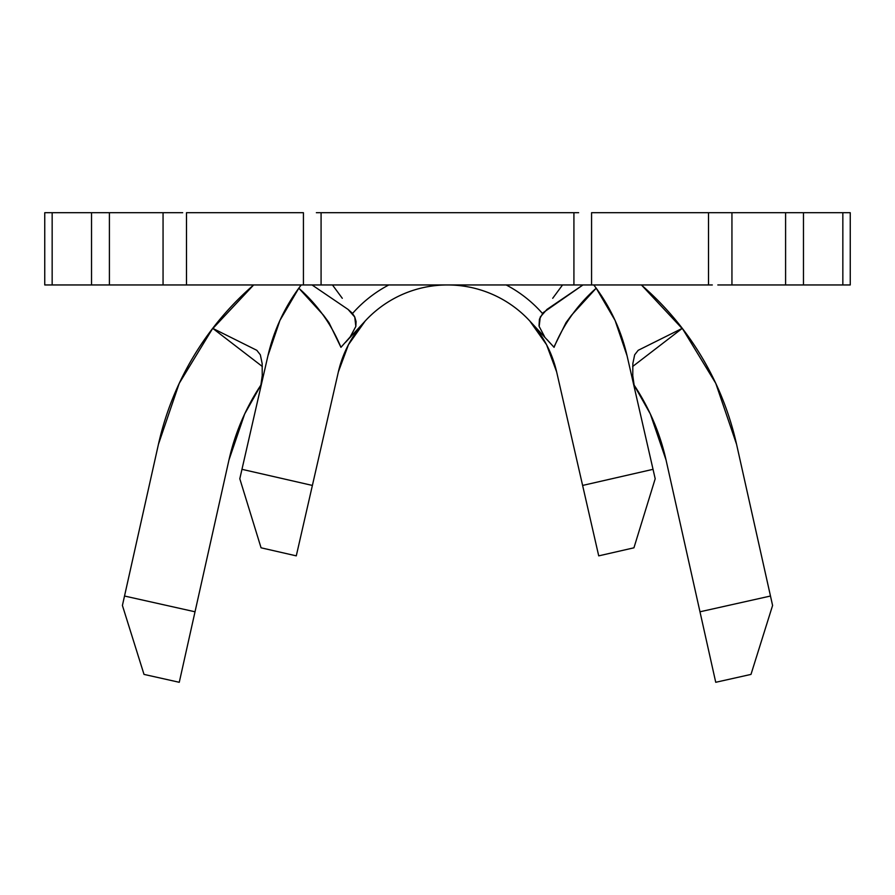 <?xml version="1.0" encoding="UTF-8"?>
<svg xmlns="http://www.w3.org/2000/svg" width="895" height="895" viewBox="0 0 895 895"><rect width="100%" height="100%" fill="white"/><g stroke="black" fill="none" stroke-linecap="round" stroke-linejoin="round"><path stroke-width="1.34" d="M256.82 350.314L260.333 354.8L262.157 363.538L262.246 375.564L260.266 389.325L262.246 375.564L262.157 363.538L260.333 354.8L256.82 350.314L212.708 328.342L256.82 350.314M650.542 414.407L666.059 460.052L699.979 611.788L770.483 596.025L736.563 444.289L715.765 383.34L682.292 328.342L632.642 366.514L682.292 328.342L638.18 350.314L634.667 354.812L632.843 363.549L632.765 375.576L634.734 389.325L632.765 375.576L632.843 363.549L634.667 354.812L638.18 350.314L682.292 328.342A296.189 296.189 0 0 0 641.346 284.957A296.189 296.189 0 0 1 736.563 444.289L736.507 444.065M253.218 285.337L253.654 284.957A296.189 296.189 0 0 0 212.708 328.342L262.358 366.514L212.708 328.342L179.235 383.34L158.437 444.289A296.189 296.189 0 0 1 212.708 328.342M641.782 285.337L683.69 330.177M716.392 384.693L715.004 381.74M179.996 381.74L178.608 384.693M158.493 444.065L124.517 596.025L195.02 611.788L228.941 460.052L244.458 414.407M251.898 399.841L261.183 384.637L245.331 412.561M253.654 284.957L211.309 330.177M188.297 365.574L178.743 384.402M716.257 384.402L706.703 365.574M649.669 412.561L633.817 384.649L643.192 400.009M547.035 339.585L554.061 347.327C563.492 324.426 577.543 304.714 596.204 288.19A184.213 184.213 0 0 0 593.777 284.957L596.204 288.19A184.213 184.213 0 0 1 627.082 355.852L655.196 478.769L633.94 547.807L598.721 555.862L556.656 371.962L582.611 485.437L653.037 469.327L627.082 355.852L615.089 320.444L596.204 288.19L571.513 315.219L566.054 322.558L553.893 347.137M354.465 316.438L352.026 312.903L348.032 309.401L312.042 284.957L348.032 309.401L354.744 317.02L355.841 326.418L350.493 336.542L340.939 347.327L328.935 322.558L323.498 315.23L298.796 288.19L279.911 320.444L267.918 355.852L241.963 469.327L312.389 485.437L338.344 371.962A111.976 111.976 0 0 1 556.656 371.962L546.577 344.743L529.84 321.036L550.761 343.747M712.319 212.708L591.573 212.708L591.573 284.957L708.516 284.957L708.516 212.708L731.942 212.708L731.942 284.957L785.597 284.957L785.597 212.708L803.475 212.708L803.475 284.957L785.597 284.957L842.844 284.957L842.844 212.708L850.25 212.708L850.25 284.957L842.844 284.957L850.25 284.957L850.25 212.708L842.844 212.708L842.844 284.957L803.475 284.957L803.475 212.708L842.844 212.708L785.597 212.708L785.597 284.957L731.942 284.957L731.942 212.708L785.597 212.708L717.824 212.708M712.319 284.957L573.919 284.957L573.919 212.708L573.919 284.957L321.081 284.957L321.081 212.708L573.919 212.708L321.081 212.708L321.081 284.957L303.427 284.957L303.427 212.708L186.484 212.708L186.484 284.957L303.427 284.957L182.681 284.957M177.176 284.957L109.403 284.957L109.403 212.708L163.058 212.708L163.058 284.957L52.156 284.957L52.156 212.708L91.525 212.708L91.525 284.957L44.75 284.957L52.156 284.957L52.156 212.708L44.75 212.708L44.75 284.957L44.75 212.708L91.525 212.708L91.525 284.957L109.403 284.957L109.403 212.708L91.525 212.708L182.681 212.708M731.942 284.957L717.824 284.957M708.516 284.957L708.516 212.708L591.573 212.708L591.573 284.957L578.64 284.957M573.919 284.957L321.081 284.957M316.36 284.957L303.427 284.957L303.427 212.708L186.484 212.708L186.484 284.957L163.058 284.957L163.058 212.708L177.176 212.708M573.919 212.708L578.64 212.708M316.36 212.708L321.081 212.708M539.036 325.769L539.428 319.191L543.187 312.657L582.958 284.957L546.968 309.401L540.256 317.02L539.17 326.44L544.529 336.576M354.756 317.02L356.076 321.562L355.841 326.418L350.113 337.035M345.425 342.461L365.16 321.036A111.976 111.976 0 0 1 529.84 321.036A111.976 111.976 0 0 0 338.366 371.85M340.939 347.327C331.508 324.415 317.456 304.714 298.796 288.19L301.223 284.957A184.213 184.213 0 0 0 267.918 355.852L239.804 478.769L261.06 547.807L296.279 555.862L312.389 485.437L296.279 555.862L261.06 547.807L239.804 478.769L241.963 469.327L312.389 485.437L338.344 371.962L348.423 344.743L365.16 321.036M751.8 671.821L750.983 674.405L715.731 682.292L699.979 611.788L715.731 682.292L750.983 674.405L772.586 605.467L770.483 596.025L699.979 611.788L666.059 460.052A223.951 223.951 0 0 0 633.817 384.649L650.329 413.971L666.059 460.052L650.967 415.336M244.022 415.369L228.941 460.052L244.671 413.971L261.183 384.637A223.951 223.951 0 0 0 228.941 460.052L195.02 611.788L124.517 596.025L122.414 605.467L144.017 674.405L179.268 682.292L195.02 611.788L179.268 682.292L144.017 674.405L138.691 657.433M158.437 444.289L122.414 605.467L130.883 632.508L122.414 605.467M772.586 605.467L764.117 632.508L772.586 605.467L736.563 444.289M352.753 313.228A126.419 126.419 0 0 1 388.81 284.957A126.419 126.419 0 0 0 352.753 313.228M506.19 284.957A126.419 126.419 0 0 1 542.247 313.228A126.419 126.419 0 0 0 506.19 284.957M582.611 485.437L653.037 469.327L655.196 478.769L633.94 547.807L598.721 555.862L582.611 485.437M756.309 657.433L764.117 632.508M763.513 634.432L757.148 654.748M750.983 674.405L752.583 669.326M137.852 654.748L142.417 669.326M144.005 674.394L143.625 673.185M731.942 212.708L708.516 212.708M552.707 298.292L562.541 284.957M342.293 298.292L332.459 284.957"/></g></svg>
